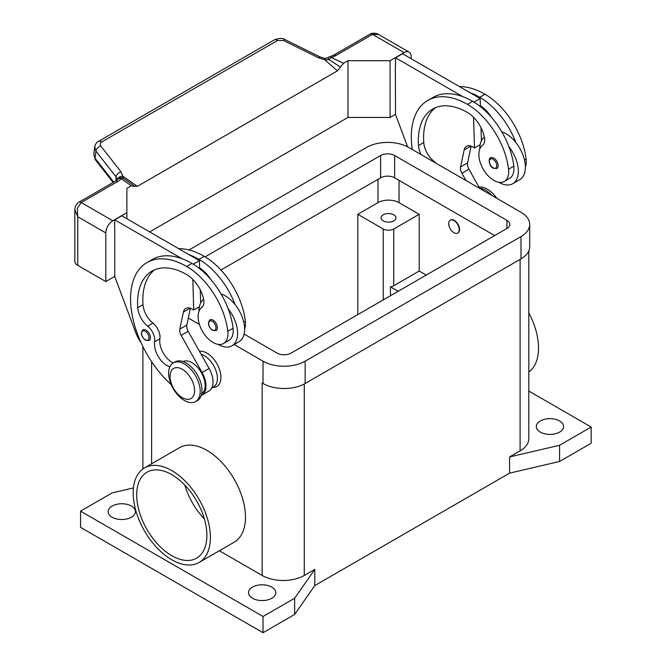 <?xml version="1.0" encoding="UTF-8"?>
<svg xmlns="http://www.w3.org/2000/svg" width="666" height="666" viewBox="0 0 666 666"><rect width="100%" height="100%" fill="white"/><g stroke="black" fill="none" stroke-linecap="round" stroke-linejoin="round"><path stroke-width="1" d="M540.284 432.109A13.645 7.884 180 0 1 536.28 426.54A13.645 7.884 180 0 1 544.713 419.255A13.645 7.884 180 0 1 559.582 420.97A13.645 7.884 180 0 1 563.578 426.54A13.645 7.884 180 0 1 555.153 433.816A13.645 7.884 180 0 1 540.284 432.109M112.129 517.207A13.645 7.884 180 0 1 108.133 511.638A13.645 7.884 180 0 1 116.558 504.353A13.645 7.884 180 0 1 131.435 506.068A13.645 7.884 180 0 1 135.431 511.638A13.645 7.884 180 0 1 127.006 518.914A13.645 7.884 180 0 1 112.129 517.207M252.506 598.251A13.645 7.884 180 0 1 248.51 592.682A13.645 7.884 180 0 1 256.934 585.406A13.645 7.884 180 0 1 271.811 587.112A13.645 7.884 180 0 1 275.807 592.682A13.645 7.884 180 0 1 267.382 599.966A13.645 7.884 180 0 1 252.506 598.251M383.233 220.879A7.443 4.296 180 0 1 381.052 217.84A7.443 4.296 180 0 1 385.647 213.869A7.443 4.296 180 0 1 393.764 214.802A7.443 4.296 180 0 1 395.945 217.84A7.443 4.296 180 0 1 391.35 221.811A7.443 4.296 180 0 1 383.233 220.879M133.192 492.898A54.595 31.518 60 0 1 144.497 467.907A54.595 31.518 60 0 1 186.563 482.525A54.595 31.518 60 0 1 210.398 537.47A54.595 31.518 60 0 1 199.092 562.462A54.595 31.518 60 0 1 157.018 547.835A54.595 31.518 60 0 1 133.192 492.898M144.497 467.907L179.587 447.644A54.595 31.518 60 0 1 221.661 462.271A54.595 31.518 60 0 1 245.488 517.207A54.595 31.518 60 0 1 234.182 542.199L199.092 562.462M528.821 312.87A54.595 31.518 60 0 1 538.528 348.027A54.595 31.518 60 0 1 528.821 371.978M184.832 485.089A49.634 28.655 -120 0 0 204.37 518.939M171.795 555.702A49.634 28.655 60 0 1 139.369 511.971A49.634 28.655 60 0 1 146.978 472.202A49.634 28.655 60 0 1 171.795 474.658A49.634 28.655 60 0 1 204.212 518.398A49.634 28.655 60 0 1 196.603 558.166A49.634 28.655 60 0 1 171.795 555.702M199.417 351.265A19.855 11.464 60 0 1 213.678 359.032A19.855 11.464 60 0 1 220.921 377.406A19.855 11.464 60 0 1 212.737 387.412M448.684 223.618A7.443 4.296 -120 0 0 451.931 231.11A7.443 4.296 -120 0 0 457.675 233.108A7.443 4.296 -120 0 0 459.215 229.695A7.443 4.296 -120 0 0 455.96 222.203A7.443 4.296 -120 0 0 450.224 220.213A7.443 4.296 -120 0 0 448.684 223.618M450.407 220.113A7.443 4.296 60 0 1 450.582 220.005A7.443 4.296 60 0 1 456.318 222.003A7.443 4.296 60 0 1 459.565 229.495A7.443 4.296 60 0 1 458.025 232.9A7.443 4.296 60 0 1 457.842 233M200.216 391.383A22.336 12.895 -120 0 0 190.468 368.906A22.336 12.895 -120 0 0 173.26 362.92A22.336 12.895 -120 0 0 168.631 373.151A22.336 12.895 -120 0 0 178.38 395.621A22.336 12.895 -120 0 0 195.596 401.606A22.336 12.895 -120 0 0 200.216 391.383M194.605 390.576A17.374 10.032 -120 0 0 182.317 369.297A17.374 10.032 -120 0 0 170.038 376.39A17.374 10.032 -120 0 0 182.317 397.66A17.374 10.032 -120 0 0 194.605 390.576M195.596 401.606L197.344 400.591A22.336 12.895 -120 0 0 201.973 390.368A22.336 12.895 -120 0 0 192.224 367.89A22.336 12.895 -120 0 0 175.016 361.913L173.26 362.92M169.905 366.725A17.374 10.032 60 0 1 154.645 341.841A12.404 7.159 -120 0 0 147.661 326.165A17.374 10.032 60 0 1 137.737 307.675A69.48 40.118 60 0 1 151.965 271.137A69.48 40.118 60 0 1 186.705 274.575A24.817 14.327 60 0 1 203.596 299.084A12.404 7.159 60 0 1 201.773 307.434A21.096 12.179 -120 0 0 198.26 319.156A21.096 12.179 -120 0 0 208.316 338.852A21.096 12.179 -120 0 0 223.576 343.498A21.096 12.179 -120 0 0 227.789 331.302A58.7 33.891 -120 0 0 186.705 266.467A79.412 45.846 -120 0 0 147.003 262.537A79.412 45.846 -120 0 0 171.254 384.715M201.665 393.781A18.615 10.748 -120 0 0 202.289 393.298A18.615 10.748 -120 0 0 200.932 371.953A18.615 10.748 -120 0 0 183.067 361.58M211.746 387.978L213.561 386.938A18.615 10.748 -120 0 0 214.569 386.205A18.615 10.748 -120 0 0 215.318 368.989A18.615 10.748 -120 0 0 201.099 354.245M223.576 343.498L228.838 340.459A21.096 12.179 -120 0 0 233.058 328.263A58.7 33.891 -120 0 0 228.122 308.683A27.298 15.759 60 0 1 237.595 333.333A27.298 15.759 60 0 1 231.943 345.829L238.961 341.775A27.298 15.759 -120 0 0 244.613 329.279A27.298 15.759 -120 0 0 235.14 304.637A58.7 33.891 -120 0 0 198.992 259.382A79.412 45.846 -120 0 0 189.102 254.687L121.786 215.817L114.76 219.872L182.084 258.733A79.412 45.846 -120 0 0 152.264 259.499L147.003 262.537M221.045 293.939A27.298 15.759 60 0 1 235.14 304.637M198.992 311.297A27.298 15.759 60 0 1 198.992 311.047A27.298 15.759 60 0 1 203.63 299.234M217.416 327.764A6.202 3.58 60 0 1 216.134 330.602L212.529 330.344C208.225 326.64 207.359 323.143 209.923 319.855A6.202 3.58 60 0 1 213.028 320.163A6.202 3.58 60 0 1 217.416 327.764M150.383 337.687A6.202 3.58 60 0 1 149.101 340.526L145.504 340.268C141.2 336.563 140.326 333.067 142.899 329.787A6.202 3.58 60 0 1 145.996 330.095A6.202 3.58 60 0 1 150.383 337.687M525.366 166.933A21.096 12.179 -120 0 0 526.09 159.082A58.7 33.891 -120 0 0 485.006 94.247A79.412 45.846 -120 0 0 459.473 86.597M421.02 154.562A17.374 10.032 60 0 1 418.489 145.579A69.48 40.118 60 0 1 432.717 109.041A69.48 40.118 60 0 1 467.457 112.479A24.817 14.327 60 0 1 484.348 136.996A12.404 7.159 60 0 1 482.525 145.338A21.096 12.179 -120 0 0 479.02 157.059A21.096 12.179 -120 0 0 489.069 176.756A21.096 12.179 -120 0 0 504.328 181.402L509.59 178.363A21.096 12.179 -120 0 0 513.811 166.175A58.7 33.891 -120 0 0 508.874 146.595A58.7 33.891 -120 0 0 472.727 101.34A79.412 45.846 -120 0 0 462.837 96.645L395.521 57.776L395.521 65.676M504.328 181.402A21.096 12.179 -120 0 0 508.541 169.214A58.7 33.891 -120 0 0 467.457 104.379A79.412 45.846 -120 0 0 427.755 100.441A79.412 45.846 -120 0 0 412.304 149.525M484.382 137.138A27.298 15.759 -120 0 0 479.745 148.951A27.298 15.759 -120 0 0 479.745 149.209M498.826 182.259A27.298 15.759 -120 0 0 512.695 183.741A27.298 15.759 -120 0 0 518.348 171.245A27.298 15.759 -120 0 0 508.874 146.595M501.798 131.843A27.298 15.759 60 0 1 515.892 142.541A27.298 15.759 60 0 1 525.366 167.191A27.298 15.759 60 0 1 519.713 179.687L512.695 183.741M490.675 157.767A6.202 3.58 60 0 1 493.781 158.075A6.202 3.58 60 0 1 498.168 165.667A6.202 3.58 60 0 1 496.886 168.506L493.281 168.248C488.553 165.926 488.345 157.642 490.675 157.767M74.833 209.549L77.739 216.725L77.314 208.375L81.252 202.547L117.974 181.343A14.885 8.6 0 0 0 121.145 178.638A4.962 3.139 -54.7 0 1 123.551 178.396A4.962 4.695 97.1 0 0 121.778 177.764A4.962 4.695 97.1 0 0 121.753 177.764A4.962 4.962 0 0 0 117.149 179.737A4.962 3.73 -143.5 0 1 121.145 178.638L131.319 185.789L134.707 186.413M114.76 276.398L105.811 281.568L105.811 232.934A9.923 5.728 -60 0 1 107.867 226.015A9.923 5.728 -60 0 1 112.837 220.779L126.873 212.679L126.873 188.361L131.319 185.789M74.833 209.807L74.833 261.305A9.923 5.728 0 0 0 77.739 265.359L77.739 216.725L105.811 232.934M113.736 182.109L95.005 158.167L93.748 154.112L95.404 159.798A4.962 2.98 142 0 0 95.404 159.807A4.962 2.98 142 0 1 95.005 158.167L95.896 151.082A4.962 2.98 -38 0 1 97.527 148.052A4.962 2.98 -38 0 1 100.807 146.012C99.742 144.439 100.008 143.115 101.623 142.033L277.572 40.46A4.962 2.864 -120 0 0 274.95 39.61A4.962 2.864 -120 0 0 274.492 39.794A4.962 2.864 -120 0 0 274.484 39.794L98.535 141.375A4.962 2.864 60 0 1 98.543 141.375A4.962 2.864 60 0 1 99.001 141.192A4.962 2.864 60 0 1 101.623 142.033M94.697 146.678L95.896 151.082L116.042 176.831A4.962 2.98 -38 0 1 117.674 173.801A4.962 2.98 -38 0 1 120.954 171.761L100.807 146.012M277.572 40.46L283.541 40.509L318.44 57.742L324.733 59.707L329.162 59.69A4.962 2.564 -64.8 0 1 331.119 57.409A14.885 8.6 0 0 0 335.806 55.578L372.527 34.374L378.521 34.474L409.082 52.114A9.923 5.728 -60 0 1 411.138 56.66L411.138 58.691M335.806 55.578A4.962 2.864 -120 0 0 333.325 55.336L370.046 34.133A4.962 2.864 -120 0 1 372.527 34.374L404.112 52.606A9.923 5.728 -60 0 1 409.082 52.114M117.974 181.343A4.962 2.864 60 0 0 115.493 181.094L78.771 202.298A4.962 2.864 60 0 1 81.252 202.547L112.837 220.779M324.883 58.442L324.733 59.707L337.437 70.846L340.459 67.075L329.162 59.69L327.847 57.726L324.883 58.442L320.03 56.935A4.962 1.515 -63.7 0 1 320.071 56.951M318.44 57.742A4.962 1.515 -63.7 0 1 320.03 56.926L285.131 39.694A4.962 1.515 -63.7 0 1 285.173 39.719M117.449 179.37A4.962 3.621 -6.4 0 1 122.902 176.232L123.551 178.396L128.513 181.801M116.042 180.752L116.042 176.831L117.266 179.587M404.112 52.606L390.076 60.714L347.968 60.714L343.514 63.287L340.459 67.075M127.889 181.36L134.374 186.055L137.396 186.338L122.902 176.232L120.954 171.761M137.396 186.338L337.437 70.846M149.684 231.926L347.968 117.449L347.968 60.714M347.968 117.449L390.076 117.449L395.521 114.311M105.811 281.568L77.739 265.359M126.873 218.756L126.873 212.679M114.76 227.772L114.76 276.598L135.897 333.033A24.817 14.327 60 0 0 141.059 342.715M114.585 227.872L114.76 219.872M466.009 180.536L461.913 173.268A7.443 4.296 60 0 1 460.564 166.983L464.152 149.958A12.404 7.159 60 0 1 466.525 146.312A12.404 7.159 60 0 1 472.727 146.928L474.483 147.944L473.568 117.274M435.839 163.112A12.404 7.159 -120 0 0 433.674 161.039A17.374 10.032 60 0 1 423.759 142.541A69.48 40.118 60 0 1 435.447 107.692M473.992 102.089L480.153 98.535L480.386 106.585M481.018 127.706L481.41 140.859M471.112 146.17L467.582 162.929A7.443 4.296 -120 0 0 468.939 169.222L479.786 188.495M395.521 57.776L402.539 53.721L480.153 98.535M395.346 65.776L395.521 114.51L407.634 146.861M474.483 147.944L480.144 144.672M462.837 96.645A79.412 45.846 -120 0 0 433.017 97.403L427.755 100.441M480.369 105.761A24.817 14.327 60 0 1 491.416 117.266M515.892 142.541A58.7 33.891 -120 0 0 479.745 97.286A79.412 45.846 -120 0 0 469.855 92.591M492.041 195.563A22.336 12.895 -120 0 0 479.57 188.095M496.761 198.293A22.336 12.895 -120 0 0 479.004 187.104M173.202 362.953A17.374 10.032 60 0 1 159.915 338.803A12.404 7.159 -120 0 0 152.922 323.127A17.374 10.032 60 0 1 143.007 304.637A69.48 40.118 60 0 1 154.695 269.788M192.815 279.37L193.723 310.031L191.975 309.016A12.404 7.159 -120 0 0 185.764 308.408A12.404 7.159 -120 0 0 183.4 312.054L179.812 329.071A7.443 4.296 -120 0 0 181.16 335.364L202.081 372.494A19.855 11.464 60 0 1 201.898 395.105A19.855 11.464 60 0 1 201.24 395.438M189.102 254.687L199.4 260.622L193.24 264.186M199.392 306.76L193.723 310.031M200.657 302.955L200.266 289.802M199.634 268.681L199.609 267.857A24.817 14.327 60 0 1 210.664 279.362M199.4 260.622L199.609 267.857M201.898 395.105L208.916 391.05A19.855 11.464 -120 0 0 209.099 368.44L188.178 331.31A7.443 4.296 60 0 1 186.83 325.025L190.359 308.258M228.122 308.683A58.7 33.891 -120 0 0 191.975 263.428A79.412 45.846 -120 0 0 182.084 258.733M231.943 345.829A27.298 15.759 60 0 1 218.073 344.347M244.613 329.029A21.096 12.179 -120 0 0 245.338 321.17A58.7 33.891 -120 0 0 204.254 256.335A79.412 45.846 -120 0 0 178.721 248.684M398.151 291.292L390.426 286.83A7.443 4.296 0 0 0 393.764 285.722L419.205 271.029L426.223 275.083M390.426 295.754L390.426 286.83M419.205 214.302L393.764 228.987A7.443 4.296 180 0 1 383.233 228.987L357.792 214.302L377.972 202.647A14.885 8.6 180 0 1 399.026 202.647L419.205 214.302L419.205 271.029M357.792 314.593L357.792 214.302M528.821 250.857L528.821 438.694A29.779 17.191 180 0 1 520.104 450.857L509.573 456.934L559.582 445.279L591.167 427.048L528.821 391.05M591.167 427.048L591.167 443.256L559.582 461.488L509.573 473.143L314.802 585.589L314.802 569.38L304.27 575.457A29.779 17.191 180 0 1 262.163 575.457L219.364 550.757M262.279 383.042A29.779 17.191 180 0 1 262.163 382.975L263.037 383.483A29.779 17.191 0 0 0 305.153 383.483L520.978 258.874A29.779 17.191 0 0 0 529.703 246.72L529.703 224.425A29.779 17.191 180 0 1 520.978 236.588L305.153 361.197A29.779 17.191 180 0 1 263.037 361.197L234.182 344.53M314.802 569.38L294.622 598.251L263.037 616.491L80.544 511.13L112.129 492.898L133.441 487.928M559.582 461.488L559.582 445.279M509.573 473.143L509.573 456.934M314.802 585.589L294.622 614.468L294.622 598.251M294.622 614.468L263.037 632.7L263.037 616.491M263.037 632.7L80.544 527.339L80.544 511.13M390.076 117.449L390.076 60.714M205.12 256.851L380.602 155.536A9.923 5.728 180 0 1 394.638 155.536L506.943 220.379A9.923 5.728 180 0 1 509.848 224.425A9.923 5.728 180 0 1 506.943 228.48L291.109 353.088A9.923 5.728 180 0 1 277.073 353.088L244.106 334.057M494.655 235.573L394.638 177.83A9.923 5.728 0 0 0 380.602 177.83L220.937 270.013M199.167 308.108L198.11 307.501M188.977 249.966L366.566 147.436A29.779 17.191 180 0 1 408.674 147.436L520.978 212.271A29.779 17.191 180 0 1 529.703 224.425M199.434 324.475L188.295 318.04M216.009 327.764A5.211 3.005 -120 0 0 212.329 321.378A5.211 3.005 -120 0 0 208.641 323.51A5.211 3.005 -120 0 0 212.329 329.886A5.211 3.005 -120 0 0 216.009 327.764M148.984 337.687A5.211 3.005 -120 0 0 145.296 331.31A5.211 3.005 -120 0 0 141.608 333.433A5.211 3.005 -120 0 0 145.296 339.818A5.211 3.005 -120 0 0 148.984 337.687M526.09 159.082L524.483 160.015M513.811 166.175L508.541 169.214M493.081 159.291A5.211 3.005 -120 0 0 489.393 161.413A5.211 3.005 -120 0 0 493.081 167.799A5.211 3.005 -120 0 0 496.761 165.667A5.211 3.005 -120 0 0 493.081 159.291M333.325 55.336L329.936 56.643A4.962 1.59 76.2 0 1 331.119 57.409L343.514 63.287M283.541 40.509A4.962 1.515 -63.7 0 1 285.131 39.694C282.7 38.029 279.154 38.054 274.492 39.794M464.152 149.958L470.862 146.087M460.564 166.983L467.582 162.929M461.913 173.268L468.939 169.222M433.674 161.039L432.958 161.455M423.759 142.541L418.489 145.579M472.727 101.34L467.457 104.379M485.006 94.247L479.745 97.286M190.11 308.175L183.4 312.054M186.83 325.025L179.812 329.071M188.178 331.31L181.16 335.364M209.099 368.44L202.081 372.494M243.731 322.103L245.338 321.17M198.992 259.382L204.254 256.335M154.645 341.841L159.915 338.803M147.661 326.165L152.922 323.127M137.737 307.675L143.007 304.637M227.789 331.302L233.058 328.263M186.705 266.467L191.975 263.428M393.764 228.987L393.764 285.722M383.233 228.987L383.233 299.9M399.026 180.361L399.026 202.647M377.972 179.345L377.972 202.647M520.104 450.857L520.104 259.382M304.27 575.457L304.27 383.966M262.163 575.457L262.163 382.975M151.615 463.794L151.615 361.663M506.943 220.379L506.943 228.48M394.638 155.536L394.638 177.83M380.602 155.536L380.602 177.83M520.978 236.588L520.978 258.874M263.037 361.197L263.037 383.483M305.153 361.197L305.153 383.483M93.748 154.121L94.639 147.028C95.479 143.964 96.786 142.074 98.551 141.375M113.128 182.459L95.396 159.798M370.046 34.133C372.735 32.093 378.846 34.041 378.538 34.49M329.936 56.643A4.962 4.962 0 0 0 327.847 57.726M115.493 181.094L117.149 179.737M74.833 209.84C74.867 206.693 76.174 204.179 78.771 202.298M142.89 468.947L142.89 346.561"/></g></svg>
